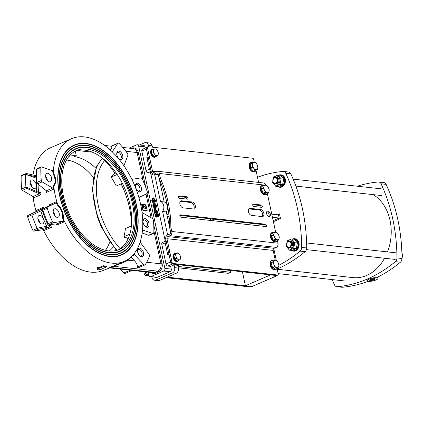 <?xml version="1.0" encoding="UTF-8"?>
<svg xmlns="http://www.w3.org/2000/svg" width="424" height="424" viewBox="0 0 424 424"><rect width="100%" height="100%" fill="white"/><g stroke="black" fill="none" stroke-linecap="round" stroke-linejoin="round"><path stroke-width="0.64" d="M110.436 150.149L110.77 149.63C111.973 147.722 112.175 146.582 111.385 146.211L104.638 145.443M144.436 206.965L145.543 204.76L142.31 204.405L144.436 206.965L144.128 207.097L143.577 206.435M145.914 204.803L145.05 206.536A1.595 0.943 -113.3 0 1 145.188 208.984A1.595 0.943 -113.3 0 1 143.858 208.221A1.595 0.943 -113.3 0 1 143.603 206.371L141.934 204.363L143.195 210.24L147.176 210.68L145.914 204.803L145.05 206.536M145.024 209.027A1.595 0.943 66.7 0 0 144.743 206.668M147.176 210.68L142.888 210.373L141.627 204.495L141.934 204.363M142.888 210.373L143.195 210.24M109.657 267.915L132.251 270.39L125.313 273.385A2.072 1.224 -113.3 0 1 123.956 272.886L120.405 269.102M118.879 151.098A4.563 2.692 -113.3 0 1 122.843 156.509A4.563 2.692 -113.3 0 1 119.621 159.318A4.563 2.692 -113.3 0 1 116.833 152.857A4.563 2.692 -113.3 0 1 118.879 151.098M119.202 159.027A3.588 2.12 66.7 0 0 120.39 159.058A3.588 2.12 66.7 0 0 121.121 155.47A3.588 2.12 66.7 0 0 118.243 152.375A3.588 2.12 66.7 0 0 117.554 152.476A3.588 2.12 66.7 0 0 116.759 153.361M117.745 157.304A3.588 2.12 66.7 0 0 117.013 155.603M139.077 183.905A4.563 2.692 -113.3 0 1 141.452 189.623A4.563 2.692 -113.3 0 1 138.235 191.388A4.563 2.692 -113.3 0 1 135.452 184.922A4.563 2.692 -113.3 0 1 139.077 183.905M137.816 191.097A3.588 2.12 66.7 0 0 139.003 191.129A3.588 2.12 66.7 0 0 139.941 188.426A3.588 2.12 66.7 0 0 138.107 185.028A3.588 2.12 66.7 0 0 136.168 184.541A3.588 2.12 66.7 0 0 135.373 185.426M136.364 189.369A3.588 2.12 66.7 0 0 135.627 187.668M148.093 221.1A4.563 2.692 -113.3 0 1 148.851 226.019A4.563 2.692 -113.3 0 1 145.845 226.882A4.563 2.692 -113.3 0 1 143.063 220.422A4.563 2.692 -113.3 0 1 148.093 221.1M145.427 226.591A3.588 2.12 66.7 0 0 146.614 226.623A3.588 2.12 66.7 0 0 146.821 221.858A3.588 2.12 66.7 0 0 143.778 220.04A3.588 2.12 66.7 0 0 142.983 220.925M143.975 224.868A3.588 2.12 66.7 0 0 143.349 223.353A3.588 2.12 66.7 0 0 143.238 223.167M131.827 179.304A2.072 1.224 66.7 0 0 132.124 179.31L140.726 177.942A2.072 1.224 -113.3 0 1 142.48 179.384A84.18 49.725 -113.3 0 1 147.208 191.563A2.072 1.224 -113.3 0 1 146.831 193.667L139.136 197.383A2.072 1.224 66.7 0 0 138.902 197.558M142.045 212.451A2.072 1.224 66.7 0 0 142.432 212.753L152.126 218.381A2.072 1.224 -113.3 0 1 153.451 220.676A84.18 49.725 -113.3 0 1 153.843 232.379A2.072 1.224 -113.3 0 1 153.271 233.492L149.2 235.246A2.072 1.224 -113.3 0 1 148.564 235.246L142.167 232.999M153.271 233.492A2.072 1.224 -113.3 0 1 152.635 233.492L143.015 230.115A2.072 1.224 66.7 0 0 142.501 230.073M112.18 151.776A2.072 1.224 66.7 0 0 112.493 151.485L117.702 143.487A2.072 1.224 -113.3 0 1 118.052 143.179A2.072 1.224 -113.3 0 1 119.42 143.688A84.18 49.725 -113.3 0 1 127.216 153.085A2.072 1.224 -113.3 0 1 127.767 155.619L124.062 165.424A2.072 1.224 66.7 0 0 123.967 165.826M43.184 229.67A6.222 3.673 66.7 0 0 43.418 230.168A66.764 39.437 66.7 0 0 103.493 270.327L109.63 267.91L109.895 267.454L154.914 272.425A0.827 0.488 -113.3 0 1 155.608 273.268L158.528 272.007A6.636 5.077 -83.7 0 0 162.101 263.617L153.727 224.561M53.472 189.321A1.246 0.737 66.7 0 0 52.687 188.044L46.349 190.774L46.237 192.438L53.472 189.321A66.764 39.437 66.7 0 1 53.392 188.781A6.222 3.673 -113.3 0 1 54.002 185.007A9.54 5.634 66.7 0 0 53.668 174.964L54.283 174.699A6.222 3.673 -113.3 0 1 53.392 170.22A66.764 39.437 -113.3 0 1 71.534 138.696A66.764 39.437 -113.3 0 1 140.704 204.723A66.764 39.437 -113.3 0 1 124.386 261.317L109.047 267.931M124.386 261.317A66.764 39.437 -113.3 0 1 64.316 221.164A6.222 3.673 -113.3 0 1 63.277 216.669L62.667 216.934A9.54 5.634 66.7 0 0 58.607 206.483A6.222 3.673 -113.3 0 1 56.307 202.386A66.764 39.437 66.7 0 1 56.154 201.835L48.919 204.956L49.555 205.73L55.894 203.001A1.246 0.737 66.7 0 0 56.154 201.835M62.667 216.934A6.222 3.673 -113.3 0 0 63.701 221.429A66.764 39.437 66.7 0 0 63.96 221.943A1.246 0.737 66.7 0 0 62.948 221.174L53.546 222.669A1.246 0.737 -113.3 0 1 52.497 221.816A84.18 49.725 -113.3 0 1 47.255 208.311A1.246 0.737 -113.3 0 1 47.488 207.055L55.894 203.001M58.607 206.483L59.222 206.218A6.222 3.673 -113.3 0 1 56.922 202.121A66.764 39.437 -113.3 0 1 54.007 188.516A6.222 3.673 -113.3 0 1 54.617 184.742L54.002 185.007M52.687 188.044L42.093 181.891A1.246 0.737 -113.3 0 1 41.298 180.523A84.18 49.725 -113.3 0 1 40.863 167.549A1.246 0.737 -113.3 0 1 41.208 166.892A1.246 0.737 -113.3 0 1 41.589 166.892L52.104 170.581A1.246 0.737 66.7 0 0 52.486 170.581A1.246 0.737 66.7 0 0 52.825 170.003A66.764 39.437 66.7 0 0 52.777 170.485A6.222 3.673 -113.3 0 0 53.668 174.964M71.534 138.696L50.636 147.706A66.764 39.437 66.7 0 0 33.008 174.995M41.038 194.68A66.764 39.437 -113.3 0 1 40.752 192.597L39.13 192.576A67.803 40.052 66.7 0 0 39.284 193.757L26.855 188.457L25.938 187.148L21.635 189.003A1.246 0.737 66.7 0 0 22.43 190.365L33.024 196.519A1.246 0.737 -113.3 0 1 33.803 197.801L41.038 194.68L39.363 193.789L33.024 196.519A6.222 3.673 66.7 0 0 33.114 197.526A66.764 39.437 66.7 0 0 36.029 211.126A6.222 3.673 66.7 0 0 36.146 211.518M97.366 270.04L97.589 267.518A66.764 39.437 66.7 0 0 98.67 267.714L103.276 265.726A66.764 39.437 66.7 0 0 106.461 266.076L106.652 266.86L102.041 268.848A67.591 39.925 66.7 0 0 103.096 268.89L97.366 270.04L97.727 268.297A67.591 39.925 66.7 0 0 98.813 268.493L103.424 266.505A67.591 39.925 66.7 0 0 106.652 266.86M143.513 252.709A4.563 2.692 -113.3 0 1 140.413 256.297A4.563 2.692 -113.3 0 1 137.625 249.837A4.563 2.692 -113.3 0 1 140.508 248.332A4.563 2.692 -113.3 0 1 143.513 252.709M139.994 256.006A3.588 2.12 66.7 0 0 141.181 256.038A3.588 2.12 66.7 0 0 142.056 253.001A3.588 2.12 66.7 0 0 138.341 249.455A3.588 2.12 66.7 0 0 137.551 250.34M138.537 254.283A3.588 2.12 66.7 0 0 137.805 252.582M140.18 241.918A2.072 1.224 66.7 0 0 140.662 242.851L148.851 253.971A2.072 1.224 -113.3 0 1 149.386 256.499A84.18 49.725 -113.3 0 1 145.337 264.587A2.072 1.224 -113.3 0 1 144.976 264.91L138.033 267.899L137.307 267.131C137.636 265.334 136.74 263.262 134.631 260.919L130.995 257.045M144.976 264.91A2.072 1.224 -113.3 0 1 143.625 264.412L134.652 254.851A2.072 1.224 66.7 0 0 133.639 254.294M127.757 259.525A2.072 1.632 -134.1 0 0 128.027 260.193A68.836 40.662 66.7 0 0 130.444 257.532M109.583 267.48A2.072 1.224 -113.3 0 1 109.895 267.454L112.811 266.198C119.033 264.475 124.105 262.472 128.027 260.193L134.631 260.919M75.302 151.135L76.309 155.831L74.322 156.689A51.834 30.618 -113.3 0 1 95.861 168.217M113.33 246.8A51.834 30.618 -113.3 0 1 109.233 250.987M54.283 174.699A9.54 5.634 -113.3 0 1 54.617 184.742M37.164 168.8L36.565 169.404A84.18 49.725 66.7 0 0 36.559 169.595A84.18 49.725 -113.3 0 0 36.978 182.177A84.18 49.725 66.7 0 0 36.999 182.378L37.667 183.799L46.301 190.731A1.309 0.657 -178.1 0 1 46.349 190.774L46.523 191.16M45.617 176.426A4.563 2.692 -113.3 0 1 47.403 180.571M51.654 180.004A4.563 2.692 66.7 0 0 50.339 175.091A4.563 2.692 66.7 0 0 46.857 173.384A4.563 2.692 66.7 0 0 46.19 178.637A4.563 2.692 66.7 0 0 50.467 181.758A4.563 2.692 66.7 0 0 51.654 180.004M59.222 206.218A9.54 5.634 -113.3 0 1 63.277 216.669M62.948 221.174L56.768 224.015M49.619 205.587L43.062 208.963L42.956 210.166A84.18 49.725 66.7 0 0 43.025 210.368A84.18 49.725 -113.3 0 0 48.108 223.469A84.18 49.725 66.7 0 0 48.198 223.665L49.12 224.577L56.609 223.909L56.726 225.065L63.96 221.943M53.228 211.926A4.563 2.692 -113.3 0 1 54.553 214.12A4.563 2.692 -113.3 0 1 54.892 215.244A4.563 2.692 -113.3 0 1 55.014 216.065M59.19 213.394A4.563 2.692 66.7 0 0 54.468 208.878A4.563 2.692 66.7 0 0 53.795 214.136A4.563 2.692 66.7 0 0 58.077 217.258A4.563 2.692 66.7 0 0 59.19 213.394M36.612 176.925L25.498 174.359L36.681 178.266M25.938 187.148A84.18 49.725 -113.3 0 1 25.917 186.947L39.13 192.576M25.917 186.947A84.18 49.725 -113.3 0 1 25.498 174.359A84.18 49.725 -113.3 0 1 25.504 174.174L26.352 173.458L36.57 175.817M21.635 189.003A84.18 49.725 -113.3 0 1 21.2 176.029L25.504 174.174M21.2 176.029A1.246 0.737 66.7 0 1 21.544 175.366L26.352 173.458M36.289 186.629A4.563 2.692 -113.3 0 1 35.102 188.383A4.563 2.692 -113.3 0 1 30.825 185.262A4.563 2.692 -113.3 0 1 31.493 180.004A4.563 2.692 -113.3 0 1 34.625 181.276A4.563 2.692 -113.3 0 1 36.358 185.622A4.563 2.692 -113.3 0 1 36.289 186.629M32.039 187.191A4.563 2.692 66.7 0 0 30.252 183.051M38.308 229.236L37.137 228.435A84.18 49.725 -113.3 0 1 37.047 228.239L48.999 225.791A67.803 40.052 66.7 0 0 49.55 226.935L38.308 229.236L33.883 231.144A1.246 0.737 66.7 0 1 32.834 230.29A84.18 49.725 -113.3 0 1 27.592 216.786L31.895 214.931L32.251 213.622L42.501 208.778A67.803 40.052 66.7 0 0 42.861 209.981L42.898 209.965M49.55 226.935L43.285 229.654L33.883 231.144M42.861 209.981L31.959 215.138A84.18 49.725 -113.3 0 1 31.895 214.931M42.57 208.746L43.72 207.193L36.485 210.315A1.246 0.737 -113.3 0 1 36.231 211.475L42.501 208.778M43.285 229.654A1.246 0.737 -113.3 0 1 44.292 230.423L51.527 227.301L49.624 226.919M51.527 227.301A66.764 39.437 -113.3 0 1 50.541 225.298L48.999 225.791M32.251 213.622L27.825 215.535A1.246 0.737 66.7 0 0 27.592 216.786M27.825 215.535L36.231 211.475M39.649 222.69A4.563 2.692 66.7 0 0 39.527 221.869A4.563 2.692 66.7 0 0 37.863 218.551M43.831 220.014A4.563 2.692 -113.3 0 1 42.713 223.883A4.563 2.692 -113.3 0 1 38.436 220.761A4.563 2.692 -113.3 0 1 39.103 215.503A4.563 2.692 -113.3 0 1 43.492 218.89A4.563 2.692 -113.3 0 1 43.831 220.014M37.047 228.239A84.18 49.725 -113.3 0 1 31.959 215.138M117.188 174.487L111.093 177.11L114.952 173.225A12.439 2.926 146.5 0 1 116.24 173.082M111.093 177.11A54.32 32.086 -113.3 0 1 116.255 186.004L122.361 183.369M118.052 250.001A53.906 31.842 66.7 0 0 130.014 204.877A53.906 31.842 66.7 0 0 75.408 151.077M131.376 225.992A61.332 36.225 66.7 0 0 129.468 207.686A61.332 36.225 66.7 0 0 121.105 183.91M114.952 173.225A61.332 36.225 66.7 0 0 101.808 157.68M127.931 239.157L126.628 237.922A0.827 0.541 -164.1 0 0 125.483 237.684L125.069 237.864L123.877 236.73L129.823 234.165M131.403 225.976L125.382 228.573A54.32 32.086 -113.3 0 1 123.877 236.73M75.101 147.186A57.558 34 66.7 0 0 75.022 147.218A57.558 34 66.7 0 0 60.955 196.01A57.558 34 66.7 0 0 120.591 252.932A57.558 34 66.7 0 0 120.665 252.895M61.109 195.941A57.558 34 66.7 0 0 120.745 252.863A57.558 34 66.7 0 0 129.182 186.549A57.558 34 66.7 0 0 75.175 147.154A57.558 34 66.7 0 0 61.109 195.941M120.798 253.202A57.887 34.196 66.7 0 0 129.209 186.539A57.887 34.196 66.7 0 0 74.968 146.879M60.897 195.92A57.887 34.196 -113.3 0 1 75.043 146.847A57.887 34.196 -113.3 0 1 129.362 186.47A57.887 34.196 -113.3 0 1 120.877 253.17A57.887 34.196 -113.3 0 1 60.897 195.92M74.311 145.358A59.545 35.176 66.7 0 0 74.232 145.39A59.545 35.176 66.7 0 0 59.683 195.867A59.545 35.176 66.7 0 0 121.375 254.76A59.545 35.176 66.7 0 0 121.455 254.723M59.837 195.803A59.545 35.176 66.7 0 0 121.529 254.692A59.545 35.176 66.7 0 0 130.263 186.083A59.545 35.176 66.7 0 0 74.386 145.326A59.545 35.176 66.7 0 0 59.837 195.803M121.587 255.031A59.879 35.372 66.7 0 0 130.29 186.072A59.879 35.372 66.7 0 0 74.179 145.05M59.625 195.777A59.879 35.372 -113.3 0 1 74.258 145.019A59.879 35.372 -113.3 0 1 130.444 186.009A59.879 35.372 -113.3 0 1 121.662 254.994A59.879 35.372 -113.3 0 1 59.625 195.777M75.885 149.015A55.565 32.823 66.7 0 0 75.811 149.047A55.565 32.823 66.7 0 0 62.227 196.148A55.565 32.823 66.7 0 0 119.801 251.103A55.565 32.823 66.7 0 0 119.881 251.066M62.381 196.084A55.565 32.823 66.7 0 0 119.955 251.035A55.565 32.823 66.7 0 0 128.101 187.016A55.565 32.823 66.7 0 0 75.965 148.978A55.565 32.823 66.7 0 0 62.381 196.084M120.008 251.374A55.899 33.019 66.7 0 0 128.127 187.005A55.899 33.019 66.7 0 0 75.758 148.707M62.169 196.058A55.899 33.019 -113.3 0 1 75.832 148.676A55.899 33.019 -113.3 0 1 128.281 186.936A55.899 33.019 -113.3 0 1 120.087 251.342A55.899 33.019 -113.3 0 1 62.169 196.058M165.275 241.314A2.072 1.224 66.7 0 0 165.212 240.896L151.103 175.064A2.072 1.224 66.7 0 0 149.354 172.96L147.759 172.785A2.072 1.224 -113.3 0 1 146.015 170.676L141.812 151.082A2.072 1.224 -113.3 0 1 142.321 149.328L146.259 147.626M129.092 148.14L136.724 144.849A2.072 1.585 96.3 0 1 137.371 144.748L143.741 145.453A2.072 1.585 96.3 0 1 145.05 146.852L145.305 148.04M137.371 144.748A2.072 1.585 96.3 0 1 138.68 146.148L164.894 268.408A2.072 1.585 96.3 0 1 163.775 271.031L150.87 276.591A2.072 1.585 96.3 0 1 150.223 276.697A2.072 1.585 96.3 0 1 148.914 275.298L148.241 272.171M170.676 266.367L167.756 266.044L172.361 264.062L179.002 264.793L177.773 265.323L174.057 264.91L170.676 266.367L171.264 269.113A2.072 1.585 96.3 0 1 170.146 271.731L157.24 277.296A2.072 1.585 96.3 0 1 156.594 277.397L150.223 276.697M167.756 266.044A2.072 1.224 -113.3 0 1 166.007 263.94L161.809 244.346A2.072 1.224 -113.3 0 1 162.312 242.592L165.694 241.134A2.072 1.224 -113.3 0 1 166.091 241.076L166.139 241.081M157.389 212.694L157.749 211.868L156.827 210.293L158.073 211.921L157.505 213.288L155.073 210.776L155.571 213.081L154.58 213.304L153.912 210.198L154.527 209.933L157.479 212.678M157.124 212.551L156.212 210.558L156.827 210.293M157.187 213.426L156.891 213.553L155.269 212.021M155.55 207.315L154.373 207.188L153.456 205.184L154.575 202.964L156.742 205.502L156.207 207.32L155.984 206.748L156.382 205.465L155.417 203.859L154.739 203.61L153.833 205.19L154.453 206.599L155.046 206.663L154.749 205.285L155.126 205.327L155.55 207.315L153.758 207.453L152.841 205.449L153.96 203.228M155.369 207.013L155.767 205.73L154.802 204.124L154.124 203.875M154.309 206.361L154.135 205.55L154.749 205.285M154.458 202.206L153.276 202.073L152.359 200.075L153.477 197.854L155.645 200.393L155.11 202.206L154.887 201.638L155.285 200.356L154.32 198.745L153.642 198.496L152.735 200.08L153.361 201.49L153.949 201.554L153.652 200.176L154.029 200.218L154.458 202.206L152.661 202.338L151.744 200.34L152.863 198.119M154.272 201.904L154.67 200.621L153.705 199.01L153.027 198.761L153.329 198.549M153.212 201.252L153.037 200.441L153.652 200.176M155.788 209.679L154.781 209.901L154.4 208.126L155.014 207.861L155.412 207.903L155.788 209.679L155.396 209.636L155.014 207.861M156.732 216.224L156.265 214.385M159.09 216.903L158.719 216.86L158.316 214.989L157.405 214.639L157.797 215.551L157.076 216.897L156.249 216.441L155.597 215.164L156.159 213.754L155.915 215.196L156.912 216.282L157.421 215.355L156.853 213.929L158.592 214.565L159.09 216.903L158.104 217.125L157.823 215.816M156.461 217.162L157.283 216.865L156.461 217.162L155.635 216.706L154.983 215.429L155.428 214.046L156.159 213.754M151.188 171.333L151.14 171.328A2.072 1.224 -113.3 0 1 149.391 169.218L146.015 170.676M141.812 151.082L146.423 149.1L148.103 156.933L146.874 157.463L149.391 169.218M149.847 159.042A2.072 1.224 -113.3 0 1 148.103 156.933M147.181 272.054L145.421 272.817A2.072 1.224 66.7 0 0 147.165 274.922L148.692 274.264M145.421 272.817L145.209 271.837L145.586 273.597L144.361 274.127A1.246 0.737 66.7 0 0 145.406 275.393L149.084 275.796M145.406 275.393L146.635 274.863L148.872 275.107L147.165 274.922M161.809 244.346L165.185 242.888A2.072 1.224 -113.3 0 1 165.694 241.134M165.185 242.888L167.708 254.649A2.072 1.224 -113.3 0 1 168.211 252.889L168.635 252.709M159.223 178.801L164.189 201.962A6.222 4.759 96.3 0 1 166.319 211.905L169.605 227.227M166.319 211.905L162.604 211.497L167.639 234.986M167.708 254.649L168.938 254.119L170.618 261.952L166.007 263.94M168.938 254.119A2.072 1.224 -113.3 0 1 169.441 252.359M148.67 159.578L148.623 159.572A2.072 1.224 -113.3 0 1 146.874 157.463M155.571 213.081L155.195 213.039L154.527 209.933M154.58 213.304L155.195 213.039M156.297 211.147L156.912 210.882M154.145 203.864L154.426 203.658M155.476 206.965L156 206.737M153.636 203.282L154.575 202.964M154.802 204.124L155.417 203.859M153.758 207.453L154.373 207.188M154.384 201.856L154.908 201.628M152.539 198.172L153.477 197.854M153.705 199.01L154.32 198.745M152.661 202.338L153.276 202.073M154.781 209.901L155.396 209.636M157.712 215.249L158.316 214.989M158.104 217.125L158.719 216.86M156.276 214.178L156.853 213.929M156.308 214.73L156.922 214.464M97.589 267.518L97.727 268.297M98.67 267.714L98.813 268.493M102.984 268.445L103.096 268.89M103.276 265.726L103.424 266.505M76.309 155.831A51.834 30.618 66.7 0 0 69.064 156.276M105.433 250.33A51.834 30.618 66.7 0 0 109.737 241.897M93.296 177.195A51.834 30.618 66.7 0 0 66.504 160.023M108.883 250.95A53.906 31.842 -113.3 0 1 65.656 204.463A53.906 31.842 -113.3 0 1 76.622 150.504A53.906 31.842 -113.3 0 1 127.2 187.403A53.906 31.842 -113.3 0 1 119.298 249.513A53.906 31.842 -113.3 0 1 108.883 250.95M139.464 144.982L144.52 142.798A4.145 3.169 96.3 0 1 145.814 142.597L149.529 143.005A4.145 3.169 96.3 0 1 152.147 145.803L152.444 147.186M145.814 142.597A4.145 3.169 96.3 0 1 148.432 145.395L148.729 146.773M154.606 174.2L160.473 201.554A6.222 4.759 96.3 0 1 162.604 211.497M164.189 201.962L160.473 201.554M174.057 264.91L174.64 267.655A4.145 3.169 96.3 0 1 172.409 272.897L155.82 280.052A4.145 3.169 96.3 0 1 154.522 280.253A4.145 3.169 96.3 0 1 151.903 277.455L151.776 276.867M177.773 265.323L178.361 268.063A4.145 3.169 96.3 0 1 176.13 273.31L159.535 280.46A4.145 3.169 96.3 0 1 158.242 280.661L154.522 280.253M104.712 160.484A59.62 35.219 66.7 0 0 120.172 248.718M230.343 270.459L230.725 272.256L178.011 266.436M178.303 267.804L228.266 273.316L230.725 272.256M166.871 204.448A2.904 2.221 -83.7 0 0 166.839 203.101L165.689 197.732M168.964 215.286A2.904 2.221 -83.7 0 0 168.572 215.01A6.636 5.077 96.3 0 1 166.531 212.88M177.969 266.251A8.708 6.662 -83.7 0 0 178.483 265.016M159.44 179.31A2.904 2.221 -83.7 0 0 159.398 179.606M166.017 277.667L250.012 286.937A1.246 0.737 66.7 0 0 250.25 286.9L251.368 286.417M251.48 286.37A1.246 0.737 -113.3 0 1 251.241 286.407L167.247 277.137M146.635 274.863A1.246 0.737 -113.3 0 1 145.586 273.597M143.837 271.683L144.361 274.127M157.58 173.087L156.573 172.976A1.659 1.267 -83.7 0 1 157.092 172.891A1.659 1.267 -83.7 0 1 158.141 174.01L159.111 178.536L160.341 178.006L159.371 173.48A3.318 2.539 -83.7 0 0 157.278 171.243A3.318 2.539 -83.7 0 0 156.239 171.407L154.087 172.335A1.659 1.267 96.3 0 1 153.573 172.414A1.659 1.267 96.3 0 1 152.523 171.296L147.483 147.785A1.246 0.737 -113.3 0 1 147.785 146.731A1.246 0.737 -113.3 0 1 148.029 146.699L252.63 158.237A1.246 0.737 -113.3 0 1 253.679 159.504L254.252 162.175M146.799 147.229A1.246 0.737 66.7 0 0 146.556 147.261A1.246 0.737 66.7 0 0 146.254 148.315L151.294 171.826A3.318 2.539 96.3 0 0 153.387 174.063L158.269 174.603M255.995 170.294L258.592 182.426M265.572 185.224L265.567 185.198A3.318 2.539 -83.7 0 0 263.474 182.961L157.278 171.243M267.358 193.561L275.653 232.241M277.439 240.594L278.001 243.196A3.318 2.539 96.3 0 1 276.215 247.388L274.063 248.316A1.659 1.267 -83.7 0 0 273.167 250.414L275.256 260.151M277.063 268.572L278.208 273.925A1.246 0.737 -113.3 0 1 277.906 274.98A1.246 0.737 -113.3 0 1 277.667 275.017L173.061 263.474A1.246 0.737 -113.3 0 1 172.012 262.207L166.971 238.696A1.659 1.267 -83.7 0 1 167.867 236.597L170.019 235.67A3.318 2.539 96.3 0 0 171.805 231.478L170.83 226.951L169.605 227.481L170.575 232.008A1.659 1.267 96.3 0 1 169.679 234.106L167.528 235.034A3.318 2.539 -83.7 0 0 165.742 239.226L170.782 262.737A1.246 0.737 66.7 0 0 171.831 264.004L276.437 275.542A1.246 0.737 66.7 0 0 276.676 275.51L277.906 274.98M156.573 172.976L154.426 173.904A3.318 2.539 96.3 0 1 153.387 174.063M193.726 209.027A3.731 2.205 66.7 0 0 193.736 205.179A3.731 2.205 66.7 0 0 190.948 202.502L180.327 201.326A3.731 2.205 66.7 0 0 180.29 201.326M181.557 200.801L192.178 201.972A3.731 2.205 -113.3 0 1 195.167 205.19A3.731 2.205 -113.3 0 1 194.409 208.926A3.731 2.205 -113.3 0 1 193.689 209.021L183.067 207.85A3.731 2.205 -113.3 0 1 180.078 204.633A3.731 2.205 -113.3 0 1 180.836 200.897A3.731 2.205 -113.3 0 1 181.557 200.801L180.327 201.326M186.772 199.079A1.246 0.737 66.7 0 0 185.691 197.33L178.377 196.524M178.954 195.92L186.92 196.8A1.246 0.737 -113.3 0 1 187.917 197.87A1.246 0.737 -113.3 0 1 187.662 199.116A1.246 0.737 -113.3 0 1 187.424 199.153L179.458 198.273A1.246 0.737 -113.3 0 1 178.462 197.197A1.246 0.737 -113.3 0 1 178.716 195.952A1.246 0.737 -113.3 0 1 178.954 195.92L178.525 196.105M268.906 216.553A2.904 1.717 66.7 0 0 268.811 213.685A2.904 1.717 66.7 0 0 266.791 211.645M269.055 216.574A2.904 1.717 -113.3 0 1 266.723 214.072A2.904 1.717 -113.3 0 1 267.316 211.168A2.904 1.717 -113.3 0 1 270.04 213.155A2.904 1.717 -113.3 0 1 269.611 216.5A2.904 1.717 -113.3 0 1 269.055 216.574M261.762 207.352L253.796 206.472A1.246 0.737 -113.3 0 1 252.799 205.402A1.246 0.737 -113.3 0 1 253.054 204.156A1.246 0.737 -113.3 0 1 253.292 204.124L261.258 205.004A1.246 0.737 -113.3 0 1 262.255 206.075A1.246 0.737 -113.3 0 1 262 207.32A1.246 0.737 -113.3 0 1 261.762 207.352M261.11 207.283A1.246 0.737 66.7 0 0 260.029 205.534L252.715 204.723M260.675 209.53A3.731 2.205 -113.3 0 1 263.664 212.747A3.731 2.205 -113.3 0 1 262.906 216.484A3.731 2.205 -113.3 0 1 262.186 216.584L251.565 215.408A3.731 2.205 -113.3 0 1 248.575 212.191A3.731 2.205 -113.3 0 1 249.333 208.454A3.731 2.205 -113.3 0 1 250.054 208.359L260.675 209.53L259.446 210.06L248.824 208.889A3.731 2.205 66.7 0 0 248.787 208.884M262.223 216.584A3.731 2.205 66.7 0 0 262.233 212.742A3.731 2.205 66.7 0 0 259.446 210.06M265.228 226.485A1.246 0.737 66.7 0 0 264.147 224.736L179.84 215.429M180.417 214.83L265.376 224.206A1.246 0.737 -113.3 0 1 266.373 225.277A1.246 0.737 -113.3 0 1 266.118 226.522A1.246 0.737 -113.3 0 1 265.88 226.554L180.921 217.178A1.246 0.737 -113.3 0 1 179.924 216.108A1.246 0.737 -113.3 0 1 180.173 214.862A1.246 0.737 -113.3 0 1 180.417 214.83L179.988 215.016M160.341 178.006A82.934 48.988 -113.3 0 1 170.83 226.951M169.605 227.481A82.934 48.988 66.7 0 0 159.111 178.536M178.79 253.769L179.893 254.957L180.539 256.78A3.525 2.083 66.7 0 0 178.79 253.769A3.525 2.083 66.7 0 0 176.532 253.52L177.221 252.784L178.79 253.769M180.714 258.799L180.025 259.536A3.525 2.083 66.7 0 0 180.539 256.78L180.714 258.799M178.87 260.474L177.773 259.287A3.525 2.083 66.7 0 0 180.025 259.536L177.322 261.142L174.656 258.969L173.829 255.126L176.532 253.52A3.525 2.083 66.7 0 0 176.024 256.281L175.377 254.458M176.204 258.301L176.024 256.281A3.525 2.083 66.7 0 0 177.773 259.287L176.204 258.301L174.656 258.969M173.829 255.126L175.674 253.451L177.221 252.784M174.354 257.58A3.233 1.908 -113.3 0 1 174.174 256.721M278.626 234.907L279.331 237.074L279.05 238.548A3.938 2.327 66.7 0 0 278.626 234.907A3.938 2.327 66.7 0 0 276.156 232.379L277.402 232.962L278.626 234.907M278.25 240.244L276.999 239.661A3.938 2.327 66.7 0 0 279.05 238.548L278.25 240.244L276.39 241.049L273.374 240.106L271.44 235.988L272.526 232.818L274.386 232.018L276.156 232.379A3.938 2.327 66.7 0 0 274.105 233.492L274.386 232.018M275.234 239.306L274.529 237.133A3.938 2.327 66.7 0 0 276.999 239.661L275.234 239.306L273.374 240.106M273.3 235.188L274.105 233.492A3.938 2.327 66.7 0 0 274.529 237.133L273.3 235.188L271.44 235.988M276.119 260.5L277.386 261.354L278.451 263.362A3.938 2.327 66.7 0 0 276.119 260.5A3.938 2.327 66.7 0 0 273.867 261.142L274.333 259.875L276.119 260.5M278.992 265.599L278.531 266.871A3.938 2.327 66.7 0 0 278.451 263.362L278.992 265.599M277.545 268.365L276.278 267.512A3.938 2.327 66.7 0 0 278.531 266.871L277.545 268.365L275.685 269.166L272.632 267.687L271.026 263.442L272.886 262.636L273.867 261.142A3.938 2.327 66.7 0 0 273.952 264.65L272.886 262.636M274.492 266.887L273.952 264.65A3.938 2.327 66.7 0 0 276.278 267.512L274.492 266.887L272.632 267.687M271.026 263.442L272.473 260.675L274.333 259.875M213.028 220.724A6.222 4.759 -83.7 0 0 213.521 219.15M212.938 219.081A5.803 4.441 96.3 0 1 212.424 220.655M210.187 218.779L210.548 220.448M357.384 186.216A152.81 116.886 96.3 0 1 378.298 181.976A4.145 3.169 96.3 0 1 378.775 181.981A4.145 3.169 96.3 0 1 381.075 183.815A152.81 116.886 96.3 0 1 396.965 257.925A4.145 3.169 96.3 0 1 395.38 261.645L400.426 262.202A152.81 116.886 -83.7 0 1 377.842 277.036L377.349 277.858C375.108 277.407 372.261 277.842 368.822 279.167A5.597 1.436 -12.1 0 1 374.546 277.784A5.597 1.436 -12.1 0 1 377.879 278.393A5.597 1.436 -12.1 0 1 374.456 280.513A5.597 1.436 -12.1 0 1 368.255 281.351A5.597 1.436 -12.1 0 1 366.93 280.736A5.597 1.436 -12.1 0 1 368.822 279.167L366.93 280.736M368.493 281.372L366.898 281.753A152.81 116.886 -83.7 0 1 342.311 287.255A4.145 3.169 -83.7 0 1 341.834 287.249L336.789 286.693A4.145 3.169 96.3 0 1 334.488 284.854A152.81 116.886 96.3 0 1 332.162 279.586M400.426 262.202A4.145 3.169 -83.7 0 0 402.01 258.481A152.81 116.886 -83.7 0 0 386.121 184.371A4.145 3.169 -83.7 0 0 383.821 182.537L378.775 181.981M374.265 279.771A2.904 0.747 -12.1 0 1 370.995 280.508A2.904 0.747 -12.1 0 1 369.606 279.988A2.904 0.747 -12.1 0 1 372.251 278.833A2.904 0.747 -12.1 0 1 375.129 278.801A2.904 0.747 -12.1 0 1 374.265 279.771M370.051 279.607A2.374 0.609 167.9 0 0 373.798 279.156A2.374 0.609 167.9 0 0 374.572 278.637M395.38 261.645A152.81 116.886 96.3 0 1 337.266 286.698A4.145 3.169 96.3 0 1 336.789 286.693M271.773 214.162L278.504 214.904L279.48 213.919L277.455 214.793M273.766 223.448A13.685 10.468 -83.7 0 0 273.655 221.567L273.31 221.333M273.655 221.567L280.492 218.62L279.178 218.042L273.162 220.634M272.447 217.3L279.178 218.042L278.504 214.904M277.232 275.632L270.597 274.9L245.401 285.76L252.036 286.491L277.232 275.632L277.164 275.303M245.401 285.76L242.406 271.789M257.495 177.29A152.81 116.886 96.3 0 1 282.988 171.455A4.145 3.169 96.3 0 1 283.465 171.46A4.145 3.169 96.3 0 1 285.765 173.299A152.81 116.886 96.3 0 1 301.655 247.409A4.145 3.169 96.3 0 1 300.07 251.13A152.81 116.886 96.3 0 1 278.934 265.223M277.158 269.017A152.81 116.886 -83.7 0 0 305.11 251.686A4.145 3.169 -83.7 0 0 306.695 247.966A152.81 116.886 -83.7 0 0 290.811 173.856A4.145 3.169 -83.7 0 0 288.511 172.017L283.465 171.46M277.206 269.251L353.007 277.614A43.54 33.305 -83.7 0 0 384.568 258.253M387.52 251.904A43.54 33.305 -83.7 0 0 373.115 194.627M288.378 241.24A3.318 2.539 -83.7 0 0 286.507 244.775A3.318 2.539 -83.7 0 0 288.686 247.669A3.318 2.539 -83.7 0 0 291.574 244.653A3.318 2.539 -83.7 0 0 289.417 241.076A3.318 2.539 -83.7 0 0 288.378 241.24M288.198 241.601A2.904 2.221 96.3 0 1 290.944 244.913A2.904 2.221 96.3 0 1 287.218 246.519A2.904 2.221 96.3 0 1 288.198 241.601M276.05 183.915A3.318 2.539 -83.7 0 0 277.089 183.751A3.318 2.539 -83.7 0 0 278.966 180.216A3.318 2.539 -83.7 0 0 276.777 177.317M272.95 181.769A4.6 3.519 -83.7 0 0 273.008 182.087A4.6 3.519 -83.7 0 0 278.239 184.408A4.6 3.519 -83.7 0 0 278.844 177.094A4.6 3.519 -83.7 0 0 273.284 178.737M275.722 186.284L272.584 182.5L273.708 176.877L277.964 175.043L281.101 178.827L279.978 184.451L275.722 186.284L278.329 186.571L282.585 184.737L283.704 179.119L280.571 175.329L277.964 175.043M281.101 178.827L283.704 179.119M279.978 184.451L282.585 184.737M153.573 150.806L153.451 149.179L154.919 148.962A3.525 2.083 66.7 0 0 153.573 150.806A3.525 2.083 66.7 0 0 154.59 154.14L153.234 152.635L153.573 150.806M155.921 148.941L157.278 150.446A3.525 2.083 66.7 0 0 154.919 148.962L155.921 148.941M158.168 152.152L158.295 153.779A3.525 2.083 66.7 0 0 157.278 150.446L158.168 152.152M156.949 155.629L155.481 155.847L154.59 154.14A3.525 2.083 66.7 0 0 156.949 155.629A3.525 2.083 66.7 0 0 158.295 153.779L157.951 155.608L156.949 155.629M157.951 155.608L156.403 156.276L153.933 156.514L155.481 155.847M153.933 156.514L151.686 153.303L153.234 152.635M151.686 153.303L151.903 149.847L153.451 149.179M152.99 155.168A3.233 1.908 -113.3 0 1 152.502 154.469M143.588 271.657L143.996 272.447M175.552 253.563A4.145 2.449 66.7 0 0 175.319 253.526A4.145 2.449 66.7 0 0 174.518 253.637A4.145 2.449 66.7 0 0 173.909 258.412A4.145 2.449 66.7 0 0 177.804 261.253A4.145 2.449 66.7 0 0 178.515 260.633M178.271 260.733A3.938 2.327 -113.3 0 1 177.412 261.104M177.28 261.11A3.938 2.327 -113.3 0 1 173.829 257.267A3.938 2.327 -113.3 0 1 175.457 253.647M174.518 253.637L174.057 253.833A4.145 2.449 66.7 0 0 173.448 258.608A4.145 2.449 66.7 0 0 177.343 261.449L177.804 261.253M153.143 149.312A4.145 2.449 66.7 0 0 152.974 149.29A4.145 2.449 66.7 0 0 152.174 149.396A4.145 2.449 66.7 0 0 151.564 154.177A4.145 2.449 66.7 0 0 155.454 157.013A4.145 2.449 66.7 0 0 156.228 156.292M156.106 156.302A3.938 2.327 -113.3 0 1 152.364 155.057A3.938 2.327 -113.3 0 1 151.898 149.895M151.972 149.815A3.938 2.327 -113.3 0 1 152.921 149.407M152.174 149.396L151.713 149.598A4.145 2.449 66.7 0 0 151.103 154.373A4.145 2.449 66.7 0 0 154.993 157.214L155.454 157.013M266.012 185.336L267.252 185.871L268.509 187.8A3.938 2.327 66.7 0 0 266.012 185.336A3.938 2.327 66.7 0 0 264.004 186.534L264.253 185.023L266.012 185.336M269.24 189.952L268.991 191.463A3.938 2.327 66.7 0 0 268.509 187.8L269.24 189.952M268.222 193.19L266.977 192.655A3.938 2.327 66.7 0 0 268.991 191.463L268.222 193.19L266.362 193.991L263.357 193.148L261.375 189.062L263.23 188.261L264.004 186.534A3.938 2.327 66.7 0 0 264.486 190.191L263.23 188.261M265.217 192.348L264.486 190.191A3.938 2.327 66.7 0 0 266.977 192.655L265.217 192.348L263.357 193.148M261.375 189.062L262.392 185.829L264.253 185.023M257.829 167.088L257.718 169.266L256.737 169.669A3.938 2.327 66.7 0 0 257.829 167.088A3.938 2.327 66.7 0 0 256.292 163.463L257.421 165.132L257.829 167.088M255.232 170.289L254.103 168.619A3.938 2.327 66.7 0 0 256.737 169.669L253.372 171.095L250.595 167.978L250.298 163.839L254.638 162.016L256.292 163.463A3.938 2.327 66.7 0 0 253.658 162.413A3.938 2.327 66.7 0 0 252.566 164.994A3.938 2.327 66.7 0 0 254.103 168.619L252.45 167.178L252.566 164.994L252.158 163.039M253.372 171.095L257.718 169.266M250.595 167.978L252.45 167.178M256.096 169.966A4.977 2.942 -113.3 0 1 254.861 171.603L254.289 171.853A4.977 2.942 -113.3 0 1 253.165 171.964A4.977 2.942 -113.3 0 1 251.681 171.248A4.977 2.942 -113.3 0 1 248.999 165.021A4.977 2.942 -113.3 0 1 250.346 162.715L250.923 162.466A4.977 2.942 -113.3 0 1 252.969 162.699M248.989 165.122A4.717 2.788 66.7 0 0 248.978 165.222A4.717 2.788 66.7 0 0 251.522 171.126A4.717 2.788 66.7 0 0 251.602 171.185M254.861 171.603A4.977 2.942 -113.3 0 1 253.743 171.715A4.977 2.942 -113.3 0 1 249.874 167.332A4.977 2.942 -113.3 0 1 250.923 162.466M267.099 193.678A4.977 2.942 -113.3 0 1 266.161 194.558L265.583 194.807A4.977 2.942 -113.3 0 1 262.981 194.203A4.977 2.942 -113.3 0 1 260.299 187.975A4.977 2.942 -113.3 0 1 261.645 185.67L262.223 185.421A4.977 2.942 -113.3 0 1 263.113 185.283A4.977 2.942 -113.3 0 1 263.505 185.346M260.288 188.081A4.717 2.788 66.7 0 0 260.278 188.177A4.717 2.788 66.7 0 0 262.822 194.081A4.717 2.788 66.7 0 0 262.901 194.139M266.161 194.558A4.977 2.942 -113.3 0 1 261.491 191.155A4.977 2.942 -113.3 0 1 262.223 185.421M277.174 240.71A4.977 2.942 -113.3 0 1 276.241 241.585L275.669 241.828A4.977 2.942 -113.3 0 1 273.061 241.224A4.977 2.942 -113.3 0 1 270.38 235.002A4.977 2.942 -113.3 0 1 270.459 234.467A4.977 2.942 -113.3 0 1 271.726 232.691L272.303 232.442A4.977 2.942 -113.3 0 1 273.575 232.368M270.369 235.103A4.717 2.788 66.7 0 0 270.358 235.198A4.717 2.788 66.7 0 0 272.902 241.102A4.717 2.788 66.7 0 0 272.982 241.161M276.241 241.585A4.977 2.942 -113.3 0 1 272.394 239.65A4.977 2.942 -113.3 0 1 271.037 234.218A4.977 2.942 -113.3 0 1 272.303 232.442M276.803 268.689A4.977 2.942 -113.3 0 1 275.865 269.569L275.287 269.818A4.977 2.942 -113.3 0 1 272.685 269.214A4.977 2.942 -113.3 0 1 270.046 264.428A4.977 2.942 -113.3 0 1 270.003 262.986A4.977 2.942 -113.3 0 1 271.349 260.681L271.927 260.431A4.977 2.942 -113.3 0 1 273.21 260.357M269.993 263.092A4.717 2.788 66.7 0 0 269.982 263.187A4.717 2.788 66.7 0 0 270.024 264.55A4.717 2.788 66.7 0 0 272.526 269.092A4.717 2.788 66.7 0 0 272.606 269.15M275.865 269.569A4.977 2.942 -113.3 0 1 270.623 264.178A4.977 2.942 -113.3 0 1 271.927 260.431M274.683 177.364A3.318 2.539 -83.7 0 0 272.812 180.9A3.318 2.539 -83.7 0 0 274.996 183.799A3.318 2.539 -83.7 0 0 277.879 180.778A3.318 2.539 -83.7 0 0 275.722 177.2A3.318 2.539 -83.7 0 0 274.683 177.364M274.503 177.73A2.904 2.221 96.3 0 1 277.248 181.037A2.904 2.221 96.3 0 1 273.522 182.643A2.904 2.221 96.3 0 1 274.503 177.73M291.262 250.361A6.222 4.759 -83.7 0 0 293.079 251.077A6.222 4.759 -83.7 0 0 298.374 242.91A6.222 4.759 -83.7 0 0 294.447 238.712A6.222 4.759 -83.7 0 0 292.512 239.014M293.032 239.067A5.91 4.521 96.3 0 1 297.945 242.984A5.91 4.521 96.3 0 1 296.546 249.079A5.91 4.521 96.3 0 1 291.781 250.42M293.079 251.077L293.678 251.141A6.222 4.759 -83.7 0 0 298.968 242.973A6.222 4.759 -83.7 0 0 295.046 238.776L294.447 238.712M277.566 186.486A6.222 4.759 -83.7 0 0 279.389 187.201A6.222 4.759 -83.7 0 0 284.679 179.034A6.222 4.759 -83.7 0 0 280.752 174.836A6.222 4.759 -83.7 0 0 278.817 175.138M279.337 175.197A5.91 4.521 96.3 0 1 284.25 179.108A5.91 4.521 96.3 0 1 282.85 185.209A5.91 4.521 96.3 0 1 278.086 186.544M279.389 187.201L279.983 187.27A6.222 4.759 -83.7 0 0 285.278 179.098A6.222 4.759 -83.7 0 0 281.351 174.905L280.752 174.836M289.74 247.786A3.318 2.539 -83.7 0 0 290.784 247.627A3.318 2.539 -83.7 0 0 292.655 244.086A3.318 2.539 -83.7 0 0 290.472 241.192M286.645 245.644A4.6 3.519 -83.7 0 0 286.704 245.962A4.6 3.519 -83.7 0 0 291.935 248.279A4.6 3.519 -83.7 0 0 292.539 240.97A4.6 3.519 -83.7 0 0 286.979 242.613M289.417 250.16L286.279 246.371L287.398 240.753L291.654 238.919L294.791 242.703L293.673 248.321L289.417 250.16L292.019 250.446L296.281 248.612L297.399 242.989L294.261 239.205L291.654 238.919M294.791 242.703L297.399 242.989M293.673 248.321L296.281 248.612M401.682 260.241L402.8 254.623L401.91 253.261M402.8 254.623L401.947 254.527M389.094 191.203L388.517 189.804M125.854 151.294L137.1 152.534L143.217 181.075M122.732 147.441L133.433 148.617A5.803 4.441 96.3 0 1 137.1 152.534L138.245 152.327A6.636 5.077 -83.7 0 0 131.981 148.177A0.827 0.488 -113.3 0 1 132.007 148.464M109.726 149.513L110.77 149.63M77.338 150.515L92.347 152.174M123.956 272.886L130.232 270.183M152.635 233.492L148.564 235.246M143.015 230.115L142.475 230.343M112.493 151.485L112.069 151.67M117.702 143.487L111.385 146.211M63.701 221.429L64.316 221.164M56.169 223.946A66.764 39.437 66.7 0 0 56.726 225.065M53.62 212.408A66.764 39.437 66.7 0 0 55.009 215.991M48.919 204.956A66.764 39.437 66.7 0 0 49.195 205.916M56.922 202.121L56.307 202.386M53.392 188.781L54.007 188.516M45.967 190.466A66.764 39.437 66.7 0 0 46.237 192.438M47.292 179.808A66.764 39.437 66.7 0 0 47.303 180.454M52.825 170.003L51.76 170.464M53.392 170.22L52.777 170.485M38.611 192.353A66.764 39.437 -113.3 0 1 38.081 184.133M33.114 197.526L33.655 197.287M36.549 210.903L36.029 211.126M44.08 208.454A66.764 39.437 -113.3 0 1 43.72 207.193M48.41 225.907A66.764 39.437 -113.3 0 1 42.342 210.23M43.418 230.168L43.948 229.941M146.715 262.255L160.956 263.823A5.803 4.441 96.3 0 1 157.829 271.164A0.827 0.488 -113.3 0 1 158.528 272.007M146.004 194.07L151.082 217.777M153.87 230.773L160.956 263.823L162.101 263.617M143.625 264.412L137.307 267.131M134.652 254.851L132.166 255.921M112.503 266.219A2.072 1.224 -113.3 0 1 112.811 266.198L157.829 271.164L154.914 272.425A5.803 4.441 96.3 0 1 153.101 272.706L132.224 270.406M37.667 183.799L42.093 181.891M41.298 180.523L36.999 182.378M36.565 169.404L40.863 167.549M47.488 207.055L43.062 208.963M49.12 224.577L53.546 222.669M52.497 221.816L48.198 223.665M42.956 210.166L47.255 208.311M36.459 178.213A68.01 40.174 66.7 0 0 36.358 185.622A68.01 40.174 66.7 0 0 36.766 191.563M22.43 190.365L26.855 188.457M37.137 228.435L32.834 230.29M40.752 210.982A68.01 40.174 66.7 0 0 43.492 218.89A68.01 40.174 66.7 0 0 46.656 226.268M151.363 172.091L149.354 172.96M151.103 175.064L153.419 174.068M138.68 146.148L145.05 146.852M171.264 269.113L164.894 268.408M147.759 172.785L151.14 171.328M166.028 240.546L165.212 240.896M163.775 271.031L170.146 271.731M157.24 277.296L150.87 276.591M155.338 211.989L155.884 211.756M157.134 212.133L157.749 211.868M155.767 205.73L156.382 205.465M152.841 205.449L153.456 205.184M154.67 200.621L155.285 200.356M151.744 200.34L152.359 200.075M154.983 215.429L155.597 215.164M155.635 216.706L156.249 216.441M156.806 215.62L157.421 215.355M152.454 218.625L147.07 193.487M145.792 187.551L138.245 152.327M131.981 148.177L131.467 148.4M151.188 272.494A6.636 5.077 -83.7 0 0 155.608 273.268M152.147 145.803L148.432 145.395M178.361 268.063L174.64 267.655M176.13 273.31L172.409 272.897M159.535 280.46L155.82 280.052M102.491 158.311A62.052 36.655 66.7 0 0 117.008 250.33M159.647 180.772L160.06 180.815M166.839 203.101L165.842 202.99M168.572 215.01L166.945 214.83M167.305 216.494L169.112 216.691M251.241 286.407L250.012 286.937M277.667 275.017L276.437 275.542M172.012 262.207L170.782 262.737M171.831 264.004L173.061 263.474M146.254 148.315L147.483 147.785M192.178 201.972L190.948 202.502M186.92 196.8L185.691 197.33M261.258 205.004L260.029 205.534M253.292 204.124L252.863 204.31M250.054 208.359L248.824 208.889M265.376 224.206L264.147 224.736M171.805 231.478L278.001 243.196M265.567 185.198L265.281 185.171M264.194 185.049L159.371 173.48M152.523 171.296L155.688 171.646M154.426 173.904L158.205 174.317M167.867 236.597L274.063 248.316M273.167 250.414L166.971 238.696M276.215 247.388L170.019 235.67M381.075 183.815L386.121 184.371M337.266 286.698L342.311 287.255M396.965 257.925L402.01 258.481M280.492 218.62L279.48 213.919M276.337 260.612L273.745 248.517M290.811 173.856L285.765 173.299M306.695 247.966L301.655 247.409M305.11 251.686L300.07 251.13M118.052 143.179L111.141 146.158M41.208 166.892L36.851 168.773M102.279 158.115L96.571 166.574L92.331 189.374L97.239 216.68L101.378 227.105L116.404 250.494M146.556 147.261L147.785 146.731M377.879 278.393L377.614 277.158M306.441 249.63L395.157 259.419M306.605 242.973L395.884 252.826M278.144 273.623L345.072 281.011M295.878 186.104L381.462 195.549M293.138 179.124L382.194 188.95"/></g></svg>
